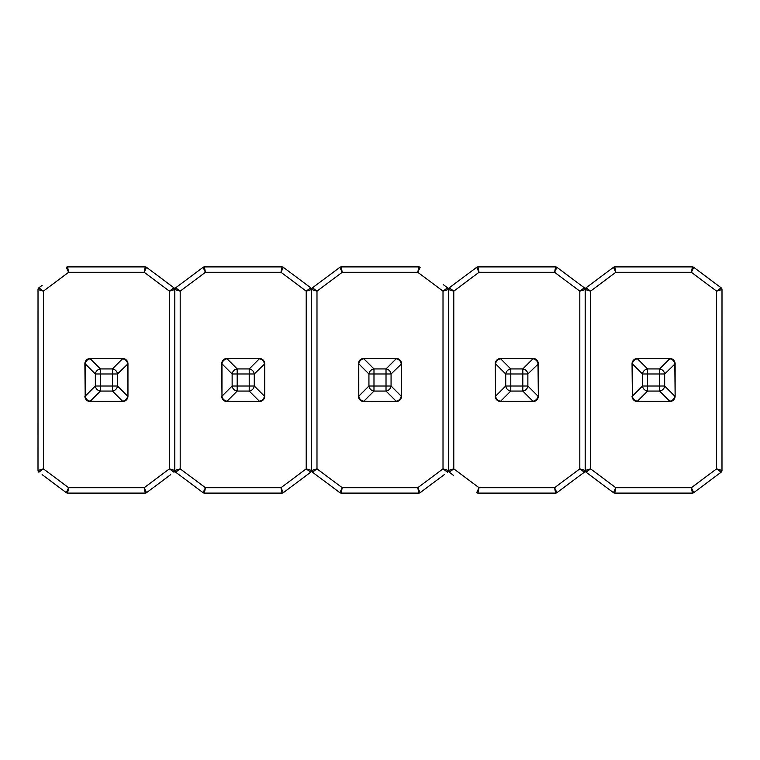 <?xml version="1.0" encoding="UTF-8"?>
<svg xmlns="http://www.w3.org/2000/svg" width="760" height="760" viewBox="0 0 760 760"><rect width="100%" height="100%" fill="white"/><g stroke="black" fill="none" stroke-linecap="round" stroke-linejoin="round"><path stroke-width="1.14" d="M721.154 472.178L722 470.155A1.615 1.615 0 0 1 721.981 469.936M722 289.845L721.981 470.478A2.156 2.156 0 0 1 721.116 472.197L693.718 492.67A2.156 2.156 0 0 1 692.436 493.097L614.745 493.097A2.156 2.156 0 0 1 613.453 492.67L586.064 472.207A2.156 2.156 0 0 1 585.19 470.478L585.19 289.522A2.156 2.156 0 0 1 586.055 287.802L613.453 267.33A2.156 2.156 0 0 1 614.745 266.902L692.436 266.902A2.156 2.156 0 0 1 693.718 267.33L721.154 287.822L722 289.845A1.615 1.615 0 0 0 721.981 290.063M590.387 475.437L613.453 492.67L615.818 487.711L614.745 493.097M590.387 284.563L589.285 285.38M585.656 288.183L586.055 287.802L590.577 291.147L585.19 289.522L585.19 470.478L590.577 468.853L586.055 472.197M637.431 358.454L669.74 358.454A5.386 5.386 0 0 1 675.127 363.841L664.658 373.986L659.594 373.986L659.594 368.933L669.74 358.786A5.386 4.788 45 0 1 674.804 363.841L675.127 396.159A5.386 5.386 0 0 1 669.74 401.546L637.431 401.213A5.386 4.788 -135 0 1 632.367 396.159L642.514 386.013L642.514 373.986A5.386 4.788 -45 0 1 647.577 368.933L659.594 368.933A5.386 4.788 45 0 1 664.658 373.986L664.658 386.013A5.386 4.788 135 0 1 659.594 391.067L647.577 391.067A5.386 4.788 -135 0 1 642.514 386.013L659.594 386.013L659.594 373.986L647.577 373.986L647.577 391.067L637.431 401.213L669.74 401.213L659.594 391.067L659.594 386.013L664.658 386.013L674.804 396.159A5.386 4.788 135 0 1 669.74 401.213L669.74 401.546A5.386 5.386 0 0 0 675.127 396.159L675.127 363.841A5.386 5.386 0 0 0 669.74 358.454L637.431 358.454A5.386 5.386 0 0 0 632.044 363.841L632.367 363.841A5.386 4.788 -45 0 1 637.431 358.786L647.577 368.933L647.577 373.986L642.514 373.986L632.367 363.841L632.367 396.159L632.044 363.841M632.044 396.159A5.386 5.386 0 0 0 637.431 401.546A5.386 5.386 0 0 1 632.044 396.159M692.436 493.097L691.362 487.711L693.718 492.67M614.745 266.902L615.818 272.289L613.453 267.33M721.515 471.817L721.116 472.197L716.604 468.853L721.981 470.478M693.718 267.33L691.362 272.289L692.436 266.902M721.981 289.522L716.604 291.147L721.116 287.802A2.156 2.156 0 0 1 721.981 289.522M453.587 475.437L449.264 472.197A2.156 2.156 0 0 1 448.4 470.478L448.4 289.522A2.156 2.156 0 0 1 449.264 287.802L476.662 267.33A2.156 2.156 0 0 1 477.945 266.902L555.636 266.902A2.156 2.156 0 0 1 556.928 267.33L584.326 287.802A2.156 2.156 0 0 1 585.19 289.522L579.804 291.147L584.326 287.802L585.2 289.845L586.026 287.822M584.317 472.207L556.928 492.67A2.156 2.156 0 0 1 555.636 493.097L477.945 493.097A2.156 2.156 0 0 1 476.662 492.67L479.019 487.711L477.945 493.097M449.264 472.197L453.786 468.853L479.019 487.711L554.562 487.711L556.928 492.67M579.994 475.437L581.096 474.62M448.865 288.183L449.264 287.802L453.786 291.147L448.4 289.522L448.4 470.478L453.786 468.853L453.786 291.147L479.019 272.289L476.662 267.33M500.64 358.454L532.95 358.454A5.386 5.386 0 0 1 538.336 363.841L527.867 373.986L522.804 373.986L522.804 368.933L532.95 358.786A5.386 4.788 45 0 1 538.014 363.841L538.336 396.159A5.386 5.386 0 0 1 532.95 401.546L500.64 401.213A5.386 4.788 -135 0 1 495.577 396.159L505.723 386.013L505.723 373.986A5.386 4.788 -45 0 1 510.786 368.933L522.804 368.933A5.386 4.788 45 0 1 527.867 373.986L527.867 386.013A5.386 4.788 135 0 1 522.804 391.067L510.786 391.067A5.386 4.788 -135 0 1 505.723 386.013L522.804 386.013L522.804 373.986L510.786 373.986L510.786 391.067L500.64 401.213L532.95 401.213L522.804 391.067L522.804 386.013L527.867 386.013L538.014 396.159A5.386 4.788 135 0 1 532.95 401.213L532.95 401.546A5.386 5.386 0 0 0 538.336 396.159L538.336 363.841A5.386 5.386 0 0 0 532.95 358.454L500.64 358.454A5.386 5.386 0 0 0 495.254 363.841L495.577 363.841A5.386 4.788 -45 0 1 500.64 358.786L510.786 368.933L510.786 373.986L505.723 373.986L495.577 363.841L495.577 396.159L495.254 363.841M495.254 396.159A5.386 5.386 0 0 0 500.64 401.546A5.386 5.386 0 0 1 495.254 396.159M555.636 493.097L554.562 487.711L579.804 468.853L585.19 470.478A2.156 2.156 0 0 1 584.326 472.197L579.804 468.853L579.804 291.147L554.562 272.289L555.636 266.902M477.945 266.902L479.019 272.289L554.562 272.289L556.928 267.33M584.725 471.817L585.2 470.155L586.026 472.178M444.296 474.62L420.137 492.67A2.156 2.156 0 0 1 418.845 493.097L341.154 493.097A2.156 2.156 0 0 1 339.863 492.67L312.464 472.197A2.156 2.156 0 0 1 311.6 470.478L311.6 289.522A2.156 2.156 0 0 1 312.464 287.802L339.863 267.33A2.156 2.156 0 0 1 341.154 266.902L418.845 266.902L341.154 266.902L342.228 272.289L339.863 267.33M310.773 472.178L311.609 470.155L312.474 472.207L316.986 468.853L342.228 487.711L341.154 493.097M449.226 472.178L448.381 470.155L447.535 472.197L443.013 468.853L448.4 470.478A2.156 2.156 0 0 1 447.535 472.197L447.925 471.817M443.203 284.563L447.535 287.802A2.156 2.156 0 0 1 448.4 289.522L443.013 291.147L447.535 287.802L448.409 289.845L449.226 287.822M315.704 285.38L312.464 287.802L316.986 291.147L311.6 289.522L311.6 470.478L316.986 468.853L316.986 291.147L342.228 272.289L417.772 272.289L418.845 266.902A2.156 2.156 0 0 1 420.137 267.33L417.772 272.289L443.013 291.147L443.013 468.853L417.772 487.711L420.137 492.67M363.841 358.454L396.159 358.454A5.386 5.386 0 0 1 401.546 363.841L391.067 373.986L386.013 373.986L386.013 368.933L396.159 358.786A5.386 4.788 45 0 1 401.213 363.841L401.546 396.159A5.386 5.386 0 0 1 396.159 401.546L363.841 401.213A5.386 4.788 -135 0 1 358.786 396.159L368.933 386.013L368.933 373.986A5.386 4.788 -45 0 1 373.986 368.933L386.013 368.933A5.386 4.788 45 0 1 391.067 373.986L391.067 386.013A5.386 4.788 135 0 1 386.013 391.067L373.986 391.067A5.386 4.788 -135 0 1 368.933 386.013L386.013 386.013L386.013 373.986L373.986 373.986L373.986 391.067L363.841 401.213L396.159 401.213L386.013 391.067L386.013 386.013L391.067 386.013L401.213 396.159A5.386 4.788 135 0 1 396.159 401.213L396.159 401.546A5.386 5.386 0 0 0 401.546 396.159L401.546 363.841A5.386 5.386 0 0 0 396.159 358.454L363.841 358.454A5.386 5.386 0 0 0 358.454 363.841L358.786 363.841A5.386 4.788 -45 0 1 363.841 358.786L373.986 368.933L373.986 373.986L368.933 373.986L358.786 363.841L358.786 396.159L358.454 363.841M358.454 396.159A5.386 5.386 0 0 0 363.841 401.546A5.386 5.386 0 0 1 358.454 396.159M339.863 492.67L342.228 487.711L417.772 487.711L418.845 493.097M312.075 288.183L311.591 289.845L310.773 287.822M282.055 493.097L280.981 487.711L283.337 492.67L310.735 472.197L283.337 492.67A2.156 2.156 0 0 1 282.055 493.097L204.364 493.097A2.156 2.156 0 0 1 203.072 492.67L175.674 472.197A2.156 2.156 0 0 1 174.809 470.478L174.809 289.522A2.156 2.156 0 0 1 175.674 287.802L203.072 267.33A2.156 2.156 0 0 1 204.364 266.902L282.055 266.902A2.156 2.156 0 0 1 283.337 267.33L310.735 287.802L283.337 267.33L280.981 272.289L282.055 266.902M178.904 285.38L175.674 287.802L180.196 291.147L174.809 289.522L174.809 470.478L180.196 468.853L175.674 472.197L178.904 474.62M310.735 472.207L306.213 468.853L311.6 470.478A2.156 2.156 0 0 1 310.735 472.197L311.135 471.817M227.05 358.454L259.359 358.454A5.386 5.386 0 0 1 264.746 363.841L254.277 373.986L249.213 373.986L249.213 368.933L259.359 358.786A5.386 4.788 45 0 1 264.423 363.841L264.746 396.159A5.386 5.386 0 0 1 259.359 401.546L227.05 401.213A5.386 4.788 -135 0 1 221.986 396.159L232.132 386.013L232.132 373.986A5.386 4.788 -45 0 1 237.196 368.933L249.213 368.933A5.386 4.788 45 0 1 254.277 373.986L254.277 386.013A5.386 4.788 135 0 1 249.213 391.067L237.196 391.067A5.386 4.788 -135 0 1 232.132 386.013L249.213 386.013L249.213 373.986L237.196 373.986L237.196 391.067L227.05 401.213L259.359 401.213L249.213 391.067L249.213 386.013L254.277 386.013L264.423 396.159A5.386 4.788 135 0 1 259.359 401.213L259.359 401.546A5.386 5.386 0 0 0 264.746 396.159L264.746 363.841A5.386 5.386 0 0 0 259.359 358.454L227.05 358.454A5.386 5.386 0 0 0 221.663 363.841L221.986 363.841A5.386 4.788 -45 0 1 227.05 358.786L237.196 368.933L237.196 373.986L232.132 373.986L221.986 363.841L221.986 396.159L221.663 363.841M221.663 396.159A5.386 5.386 0 0 0 227.05 401.546A5.386 5.386 0 0 1 221.663 396.159M203.072 492.67L205.438 487.711L204.364 493.097M204.364 266.902L205.438 272.289L203.072 267.33M311.6 289.522L306.213 291.147L310.735 287.802A2.156 2.156 0 0 1 311.6 289.522M175.275 288.183L174.8 289.845L173.974 287.822M38.846 472.178L38 470.155L38.019 289.522A2.156 2.156 0 0 1 38.883 287.802L42.113 285.38M170.715 474.62L146.547 492.67A2.156 2.156 0 0 1 145.255 493.097L67.564 493.097A2.156 2.156 0 0 1 66.281 492.67L42.113 474.62M43.206 475.437L66.281 492.67L68.638 487.711L67.564 493.097M173.935 472.207L169.423 468.853L174.809 470.478A2.156 2.156 0 0 1 173.945 472.197L174.344 471.817M67.564 266.902L68.638 272.289L66.281 267.33A2.156 2.156 0 0 1 67.564 266.902L145.255 266.902A2.156 2.156 0 0 1 146.547 267.33L173.945 287.802A2.156 2.156 0 0 1 174.809 289.522L169.423 291.147L173.945 287.802M38.484 288.183L38.883 287.802L43.396 291.147L38.019 289.522M90.26 358.454L122.569 358.454A5.386 5.386 0 0 1 127.955 363.841L117.486 373.986L112.423 373.986L112.423 368.933L122.569 358.786A5.386 4.788 45 0 1 127.632 363.841L127.955 396.159A5.386 5.386 0 0 1 122.569 401.546L90.26 401.213A5.386 4.788 -135 0 1 85.196 396.159L95.342 386.013L95.342 373.986A5.386 4.788 -45 0 1 100.405 368.933L112.423 368.933A5.386 4.788 45 0 1 117.486 373.986L117.486 386.013A5.386 4.788 135 0 1 112.423 391.067L100.405 391.067A5.386 4.788 -135 0 1 95.342 386.013L112.423 386.013L112.423 373.986L100.405 373.986L100.405 391.067L90.26 401.213L122.569 401.213L112.423 391.067L112.423 386.013L117.486 386.013L127.632 396.159A5.386 4.788 135 0 1 122.569 401.213L122.569 401.546A5.386 5.386 0 0 0 127.955 396.159L127.955 363.841A5.386 5.386 0 0 0 122.569 358.454L90.26 358.454A5.386 5.386 0 0 0 84.873 363.841L85.196 363.841A5.386 4.788 -45 0 1 90.26 358.786L100.405 368.933L100.405 373.986L95.342 373.986L85.196 363.841L85.196 396.159L84.873 363.841M84.873 396.159A5.386 5.386 0 0 0 90.26 401.546A5.386 5.386 0 0 1 84.873 396.159M146.547 267.33L144.181 272.289L68.638 272.289L43.396 291.147L43.396 468.853L38.883 472.197A2.156 2.156 0 0 1 38.019 470.478L43.396 468.853L68.638 487.711L144.181 487.711L146.547 492.67M145.255 493.097L144.181 487.711L169.423 468.853L169.423 291.147L144.181 272.289L145.255 266.902M716.604 468.853L716.604 291.147L691.362 272.289L615.818 272.289L590.577 291.147L590.577 468.853L615.818 487.711L691.362 487.711L716.604 468.853M306.213 468.853L306.213 291.147L280.981 272.289L205.438 272.289L180.196 291.147L180.196 468.853L205.438 487.711L280.981 487.711L306.213 468.853M173.974 472.178L174.819 470.155L175.636 472.178M38.019 290.063L38.846 287.822"/></g></svg>
